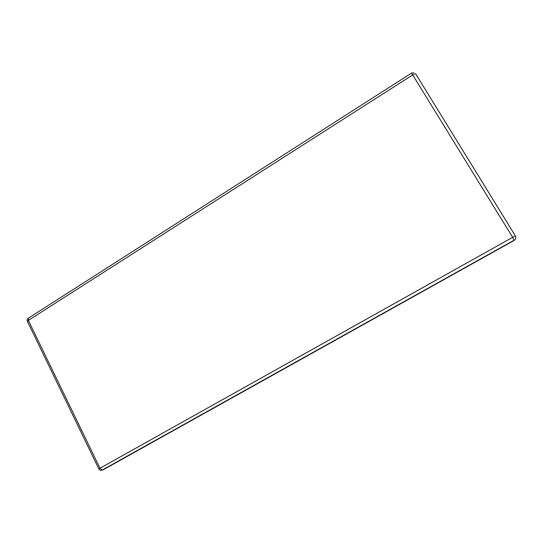 <?xml version="1.0" encoding="UTF-8"?>
<svg xmlns="http://www.w3.org/2000/svg" width="543" height="543" viewBox="0 0 543 543"><rect width="100%" height="100%" fill="white"/><g stroke="black" fill="none" stroke-linecap="round" stroke-linejoin="round"><path stroke-width="0.81" d="M27.469 321.531L28.351 320.404L412.816 74.819C414.445 73.841 415.422 73.556 415.741 73.963L515.402 235.94M101.697 470.333L514.832 239.782C515.945 238.621 516.142 237.345 515.416 235.961L512.653 237.325L514.092 240.468L103.713 469.519L102.376 470.109L99.987 468.222L512.653 237.325L411.546 73.074L28.46 318.13L28.351 320.404L99.987 468.222L98.86 468.955M28.27 318.246C27.218 319.067 26.912 320.099 27.367 321.334L98.84 468.914C99.681 470.272 100.862 470.672 102.376 470.109L514.092 240.468M413.834 72.701L411.58 73.054"/></g></svg>
